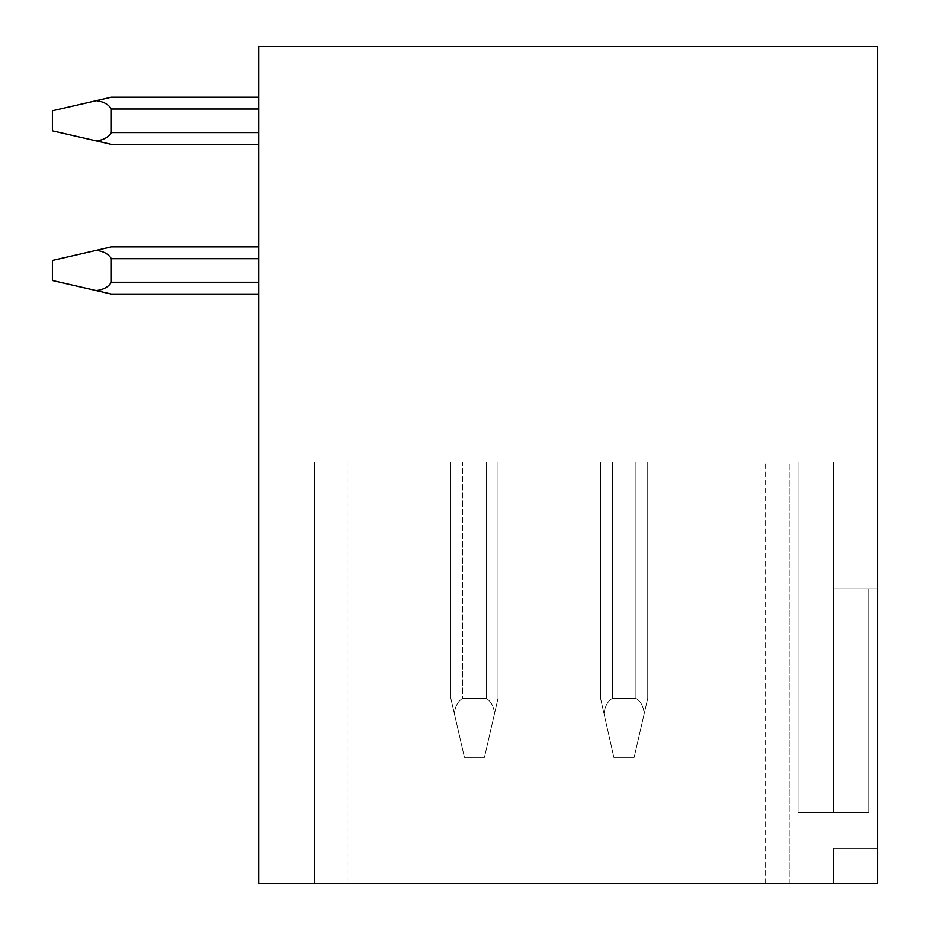 <?xml version="1.0" encoding="UTF-8"?>
<svg xmlns="http://www.w3.org/2000/svg" width="930" height="930" viewBox="0 0 930 930"><rect width="100%" height="100%" fill="white"/><g stroke="black" fill="none" stroke-linecap="round" stroke-linejoin="round"><path stroke-width="0.7" stroke-dasharray="4.65 3.49" d="M258.703 883.5L258.703 46.5L877.606 46.5L877.606 883.5L765.611 883.5L833.396 883.5L765.611 883.5L833.396 883.5L765.611 883.5L833.396 883.5L765.611 883.5L833.396 883.5L765.611 883.5L833.396 883.5L765.611 883.5L833.396 883.5L833.396 848.137L833.396 883.5L833.396 848.137L833.396 883.5L833.396 848.137L833.396 883.5L833.396 848.137L833.396 883.5L833.396 848.137L833.396 883.5L833.396 848.137L833.396 883.5L833.396 848.137L833.396 883.5L833.396 848.137L877.606 848.137L877.606 883.5L833.396 883.5L833.396 848.137L877.606 848.137L877.606 588.783L868.76 588.783L868.76 812.762L798.033 812.762L798.033 462.047L314.689 462.047L833.396 462.047L765.611 462.047L833.396 462.047L765.611 462.047L833.396 462.047L765.611 462.047L833.396 462.047L765.611 462.047L833.396 462.047L798.033 462.047L798.033 812.762L868.76 812.762L798.033 812.762L798.033 462.047L798.033 812.762L868.76 812.762L798.033 812.762L798.033 462.047L798.033 812.762L868.76 812.762L798.033 812.762L798.033 462.047L798.033 812.762L868.76 812.762L798.033 812.762L798.033 462.047L798.033 812.762L868.76 812.762L798.033 812.762L798.033 462.047L798.033 812.762L868.76 812.762L798.033 812.762L798.033 462.047L798.033 812.762L868.76 812.762L833.396 812.762L833.396 588.783L868.76 588.783L868.76 812.762L798.033 812.762L833.396 812.762L833.396 588.783L868.76 588.783L868.76 812.762L833.396 812.762L833.396 588.783L868.76 588.783L868.76 812.762L833.396 812.762L833.396 588.783L868.76 588.783L868.76 812.762L798.033 812.762L868.76 812.762L833.396 812.762L833.396 588.783L868.76 588.783L868.76 812.762L868.76 588.783L868.76 812.762L868.76 588.783L868.76 812.762L868.76 588.783L868.76 812.762L868.76 588.783L868.76 812.762L833.396 812.762L833.396 588.783L868.76 588.783L833.396 588.783L833.396 812.762L798.033 812.762L833.396 812.762L833.396 588.783L833.396 812.762L833.396 588.783L868.76 588.783L833.396 588.783L833.396 462.047L833.396 588.783L833.396 462.047L833.396 588.783L833.396 462.047L833.396 588.783L868.76 588.783L833.396 588.783L833.396 462.047L833.396 812.762L798.033 812.762L868.76 812.762L833.396 812.762L833.396 588.783L868.76 588.783L833.396 588.783L833.396 462.047L833.396 812.762L798.033 812.762L833.396 812.762L833.396 462.047L833.396 588.783L877.606 588.783L868.76 588.783L877.606 588.783L868.76 588.783L877.606 588.783L868.76 588.783L877.606 588.783L868.76 588.783L877.606 588.783L868.76 588.783L877.606 588.783L868.76 588.783L877.606 588.783L877.606 883.5L833.396 883.5L833.396 848.137L877.606 848.137L877.606 588.783L877.606 883.5L833.396 883.5L833.396 848.137L877.606 848.137L877.606 588.783L877.606 883.5L833.396 883.5L833.396 848.137L877.606 848.137L877.606 588.783L877.606 883.5L833.396 883.5L833.396 848.137L877.606 848.137L877.606 588.783L877.606 883.5L833.396 883.5L833.396 848.137L877.606 848.137L877.606 588.783L877.606 883.5L833.396 883.5L833.396 848.137L877.606 848.137L877.606 588.783L877.606 848.137L833.396 848.137L877.606 848.137L833.396 848.137L877.606 848.137L833.396 848.137L877.606 848.137L833.396 848.137L833.396 883.5L833.396 848.137L833.396 883.5L833.396 848.137L877.606 848.137L833.396 848.137L877.606 848.137L833.396 848.137L833.396 883.5L833.396 848.137L877.606 848.137L833.396 848.137L877.606 848.137L833.396 848.137L877.606 848.137L833.396 848.137L877.606 848.137L833.396 848.137L877.606 848.137L877.606 883.5L258.703 883.5M258.703 246.903L111.333 246.903L258.703 246.903L111.333 246.903L258.703 246.903L111.333 246.903L258.703 246.903L111.333 246.903L258.703 246.903L111.333 246.903L258.703 246.903L111.333 246.903L258.703 246.903L111.333 246.903L96.325 250.356C103.579 251.298 108.578 254.076 111.333 258.703C108.578 254.076 103.579 251.298 96.325 250.356L111.333 246.903L96.325 250.356C103.579 251.298 108.578 254.076 111.333 258.703C108.578 254.076 103.579 251.298 96.325 250.356L111.333 246.903L96.325 250.356C103.579 251.298 108.578 254.076 111.333 258.703C108.578 254.076 103.579 251.298 96.325 250.356L111.333 246.903L96.325 250.356C103.579 251.298 108.578 254.076 111.333 258.703L258.703 258.703L258.703 294.066L258.703 246.903L258.703 294.066L258.703 246.903L258.703 294.066L258.703 246.903L258.703 294.066L258.703 246.903L258.703 294.066L258.703 246.903L258.703 294.066L258.703 246.903L258.703 294.066L258.703 258.703L111.333 258.703L111.333 282.278C108.578 286.893 103.579 289.672 96.325 290.613L52.394 280.511L52.394 260.47L52.394 280.511L52.394 260.47L52.394 280.511L52.394 260.47L52.394 280.511L52.394 260.47L52.394 280.511L52.394 260.47L52.394 280.511L52.394 260.47L52.394 280.511L96.325 290.613C103.579 289.672 108.578 286.893 111.333 282.278C108.578 286.893 103.579 289.672 96.325 290.613L111.333 294.066L258.703 294.066L111.333 294.066L52.394 280.511L96.325 290.613C103.579 289.672 108.578 286.893 111.333 282.278L111.333 258.703L111.333 282.278C108.578 286.893 103.579 289.672 96.325 290.613L111.333 294.066L258.703 294.066L111.333 294.066L52.394 280.511L96.325 290.613C103.579 289.672 108.578 286.893 111.333 282.278L111.333 258.703C108.578 254.076 103.579 251.298 96.325 250.356C103.579 251.298 108.578 254.076 111.333 258.703L111.333 282.278C108.578 286.893 103.579 289.672 96.325 290.613L111.333 294.066L258.703 294.066L111.333 294.066L52.394 280.511L96.325 290.613C103.579 289.672 108.578 286.893 111.333 282.278L111.333 258.703C108.578 254.076 103.579 251.298 96.325 250.356L52.394 260.47L52.394 280.511L111.333 294.066L258.703 294.066L111.333 294.066L52.394 280.511L96.325 290.613C103.579 289.672 108.578 286.893 111.333 282.278C108.578 286.893 103.579 289.672 96.325 290.613L111.333 294.066L258.703 294.066L111.333 294.066L52.394 280.511L96.325 290.613C103.579 289.672 108.578 286.893 111.333 282.278L111.333 258.703L111.333 282.278C108.578 286.893 103.579 289.672 96.325 290.613L111.333 294.066L258.703 294.066M258.703 97.197L111.333 97.197L258.703 97.197L111.333 97.197L258.703 97.197L111.333 97.197L258.703 97.197L111.333 97.197L258.703 97.197L111.333 97.197L96.325 100.649C103.579 101.579 108.578 104.358 111.333 108.984C108.578 104.358 103.579 101.579 96.325 100.649L111.333 97.197L96.325 100.649C103.579 101.579 108.578 104.358 111.333 108.984C108.578 104.358 103.579 101.579 96.325 100.649L111.333 97.197L96.325 100.649C103.579 101.579 108.578 104.358 111.333 108.984C108.578 104.358 103.579 101.579 96.325 100.649L111.333 97.197L96.325 100.649C103.579 101.579 108.578 104.358 111.333 108.984L111.333 132.56L258.703 132.56L258.703 97.197L258.703 144.348L258.703 97.197L258.703 144.348L258.703 97.197L258.703 144.348L258.703 97.197L258.703 144.348L258.703 97.197L258.703 144.348L258.703 97.197L258.703 144.348L258.703 97.197L258.703 144.348L258.703 132.56L111.333 132.56C108.578 137.175 103.579 139.953 96.325 140.895L111.333 144.348L258.703 144.348L111.333 144.348L52.394 130.793L52.394 110.751L52.394 130.793L52.394 110.751L52.394 130.793L52.394 110.751L52.394 130.793L52.394 110.751L52.394 130.793L52.394 110.751L52.394 130.793L52.394 110.751L52.394 130.793L96.325 140.895C103.579 139.953 108.578 137.175 111.333 132.56L111.333 108.984L111.333 132.56C108.578 137.175 103.579 139.953 96.325 140.895L111.333 144.348L258.703 144.348L111.333 144.348L52.394 130.793L96.325 140.895C103.579 139.953 108.578 137.175 111.333 132.56L111.333 108.984L111.333 132.56C108.578 137.175 103.579 139.953 96.325 140.895L111.333 144.348L258.703 144.348L111.333 144.348L52.394 130.793L96.325 140.895C103.579 139.953 108.578 137.175 111.333 132.56L111.333 108.984C108.578 104.358 103.579 101.579 96.325 100.649C103.579 101.579 108.578 104.358 111.333 108.984L111.333 132.56C108.578 137.175 103.579 139.953 96.325 140.895L111.333 144.348L258.703 144.348L111.333 144.348L52.394 130.793L96.325 140.895C103.579 139.953 108.578 137.175 111.333 132.56L111.333 108.984C108.578 104.358 103.579 101.579 96.325 100.649L52.394 110.751L52.394 130.793L111.333 144.348L258.703 144.348L111.333 144.348L96.325 140.895C103.579 139.953 108.578 137.175 111.333 132.56C108.578 137.175 103.579 139.953 96.325 140.895L111.333 144.348L258.703 144.348L111.333 144.348L52.394 130.793L96.325 140.895C103.579 139.953 108.578 137.175 111.333 132.56L111.333 108.984L111.333 132.56C108.578 137.175 103.579 139.953 96.325 140.895L111.333 144.348L258.703 144.348M96.325 100.649L52.394 110.751L96.325 100.649C103.579 101.579 108.578 104.358 111.333 108.984C108.578 104.358 103.579 101.579 96.325 100.649L52.394 110.751L96.325 100.649C103.579 101.579 108.578 104.358 111.333 108.984L111.333 132.56C108.578 137.175 103.579 139.953 96.325 140.895L52.394 130.793L96.325 140.895M96.325 250.356L52.394 260.47L96.325 250.356C103.579 251.298 108.578 254.076 111.333 258.703C108.578 254.076 103.579 251.298 96.325 250.356L52.394 260.47L96.325 250.356C103.579 251.298 108.578 254.076 111.333 258.703L111.333 282.278C108.578 286.893 103.579 289.672 96.325 290.613M111.333 258.703L111.333 282.278L111.333 258.703L258.703 258.703M314.689 883.5L789.186 883.5L314.689 883.5L347.111 883.5L314.689 883.5L347.111 883.5L314.689 883.5L347.111 883.5L314.689 883.5L347.111 883.5L314.689 883.5L347.111 883.5L314.689 883.5L347.111 883.5L314.689 883.5L347.111 883.5L314.689 883.5L314.689 462.047L347.111 462.047L314.689 462.047L347.111 462.047L314.689 462.047L347.111 462.047L314.689 462.047L347.111 462.047L314.689 462.047L347.111 462.047L314.689 462.047L347.111 462.047L314.689 462.047L347.111 462.047L314.689 462.047L314.689 883.5M877.606 883.5L877.606 848.137L877.606 883.5M789.186 883.5L789.186 462.047L765.611 462.047L789.186 462.047L789.186 883.5M765.611 883.5L765.611 462.047L765.611 883.5M612.359 462.047L647.722 462.047L600.571 462.047L647.722 462.047L600.571 462.047L647.722 462.047L600.571 462.047L647.722 462.047L600.571 462.047L647.722 462.047L600.571 462.047L647.722 462.047L600.571 462.047L647.722 462.047L600.571 462.047L612.359 462.047L612.359 698.418L635.934 698.418C640.561 701.173 643.339 706.184 644.269 713.426L647.722 698.418L647.722 462.047L647.722 698.418L644.269 713.426C643.339 706.184 640.561 701.173 635.934 698.418L612.359 698.418C607.709 701.22 604.919 706.277 603.988 713.589C604.919 706.277 607.709 701.22 612.359 698.418L635.934 698.418C640.561 701.173 643.339 706.184 644.269 713.426L647.722 698.418L647.722 462.047L647.722 698.418L644.269 713.426C643.339 706.184 640.561 701.173 635.934 698.418L612.359 698.418C607.709 701.22 604.919 706.277 603.988 713.589L600.571 698.418L603.988 713.589C604.919 706.277 607.709 701.22 612.359 698.418L635.934 698.418C640.561 701.173 643.339 706.184 644.269 713.426L647.722 698.418L647.722 462.047L647.722 698.418L644.269 713.426C643.339 706.184 640.561 701.173 635.934 698.418L612.359 698.418C607.709 701.22 604.919 706.277 603.988 713.589L600.571 698.418L600.571 462.047L600.571 698.418L603.988 713.589C604.919 706.277 607.709 701.22 612.359 698.418L635.934 698.418C640.561 701.173 643.339 706.184 644.269 713.426L647.722 698.418L647.722 462.047L647.722 698.418L644.269 713.426C643.339 706.184 640.561 701.173 635.934 698.418L612.359 698.418C607.709 701.22 604.919 706.277 603.988 713.589L600.571 698.418L600.571 462.047L600.571 698.418L603.988 713.589C604.919 706.277 607.709 701.22 612.359 698.418L635.934 698.418C640.561 701.173 643.339 706.184 644.269 713.426L647.722 698.418L647.722 462.047L647.722 698.418L644.269 713.426C643.339 706.184 640.561 701.173 635.934 698.418L612.359 698.418C607.709 701.22 604.919 706.277 603.988 713.589L600.571 698.418L600.571 462.047L600.571 698.418L603.988 713.589C604.919 706.277 607.709 701.22 612.359 698.418L635.934 698.418C640.561 701.173 643.339 706.184 644.269 713.426L647.722 698.418L647.722 462.047L647.722 698.418L644.269 713.426C643.339 706.184 640.561 701.173 635.934 698.418L612.359 698.418C607.709 701.22 604.919 706.277 603.988 713.589L600.571 698.418L600.571 462.047L600.571 698.418L603.988 713.589C604.919 706.277 607.709 701.22 612.359 698.418L635.934 698.418C640.561 701.173 643.339 706.184 644.269 713.426L647.722 698.418L647.722 462.047L647.722 698.418L644.269 713.426C643.339 706.184 640.561 701.173 635.934 698.418L612.359 698.418C607.709 701.22 604.919 706.277 603.988 713.589L600.571 698.418L600.571 462.047L600.571 698.418L603.988 713.589C604.919 706.277 607.709 701.22 612.359 698.418L612.359 462.047M462.64 462.047L498.003 462.047L450.852 462.047L498.003 462.047L450.852 462.047L498.003 462.047L450.852 462.047L498.003 462.047L450.852 462.047L498.003 462.047L450.852 462.047L498.003 462.047L450.852 462.047L498.003 462.047L450.852 462.047L462.64 462.047L462.64 698.418L486.216 698.418C490.842 701.173 493.621 706.184 494.551 713.426L498.003 698.418L498.003 462.047L498.003 698.418L494.551 713.426C493.621 706.184 490.842 701.173 486.216 698.418L462.64 698.418C458.025 701.173 455.247 706.184 454.305 713.426C455.247 706.184 458.025 701.173 462.64 698.418L486.216 698.418C490.842 701.173 493.621 706.184 494.551 713.426L498.003 698.418L498.003 462.047L498.003 698.418L494.551 713.426C493.621 706.184 490.842 701.173 486.216 698.418L462.64 698.418C458.025 701.173 455.247 706.184 454.305 713.426L450.852 698.418L454.305 713.426C455.247 706.184 458.025 701.173 462.64 698.418L486.216 698.418C490.842 701.173 493.621 706.184 494.551 713.426L498.003 698.418L498.003 462.047L498.003 698.418L494.551 713.426C493.621 706.184 490.842 701.173 486.216 698.418L462.64 698.418C458.025 701.173 455.247 706.184 454.305 713.426L450.852 698.418L450.852 462.047L450.852 698.418L454.305 713.426C455.247 706.184 458.025 701.173 462.64 698.418L486.216 698.418C490.842 701.173 493.621 706.184 494.551 713.426L498.003 698.418L498.003 462.047L498.003 698.418L494.551 713.426C493.621 706.184 490.842 701.173 486.216 698.418L462.64 698.418C458.025 701.173 455.247 706.184 454.305 713.426L450.852 698.418L450.852 462.047L450.852 698.418L454.305 713.426C455.247 706.184 458.025 701.173 462.64 698.418L486.216 698.418C490.842 701.173 493.621 706.184 494.551 713.426L498.003 698.418L498.003 462.047L498.003 698.418L494.551 713.426C493.621 706.184 490.842 701.173 486.216 698.418L462.64 698.418C458.025 701.173 455.247 706.184 454.305 713.426L450.852 698.418L450.852 462.047L450.852 698.418L454.305 713.426C455.247 706.184 458.025 701.173 462.64 698.418L486.216 698.418C490.842 701.173 493.621 706.184 494.551 713.426L498.003 698.418L498.003 462.047L498.003 698.418L494.551 713.426C493.621 706.184 490.842 701.173 486.216 698.418L462.64 698.418C458.025 701.173 455.247 706.184 454.305 713.426L450.852 698.418L450.852 462.047L450.852 698.418L454.305 713.426C455.247 706.184 458.025 701.173 462.64 698.418L486.216 698.418C490.842 701.173 493.621 706.184 494.551 713.426L498.003 698.418L498.003 462.047L498.003 698.418L494.551 713.426C493.621 706.184 490.842 701.173 486.216 698.418L462.64 698.418C458.025 701.173 455.247 706.184 454.305 713.426L450.852 698.418L450.852 462.047L450.852 698.418L454.305 713.426C455.247 706.184 458.025 701.173 462.64 698.418L462.64 462.047M464.407 757.357L450.852 698.418L450.852 462.047L450.852 698.418L464.407 757.357L484.449 757.357L494.551 713.426L484.449 757.357L464.407 757.357L454.305 713.426L464.407 757.357L484.449 757.357L494.551 713.426L484.449 757.357L464.407 757.357L454.305 713.426L464.407 757.357L484.449 757.357L494.551 713.426L484.449 757.357L464.407 757.357L454.305 713.426L464.407 757.357L484.449 757.357L494.551 713.426L484.449 757.357L464.407 757.357L454.305 713.426L464.407 757.357L484.449 757.357L494.551 713.426L484.449 757.357L464.407 757.357L454.305 713.426L464.407 757.357L484.449 757.357L494.551 713.426L484.449 757.357L464.407 757.357L454.305 713.426L464.407 757.357L484.449 757.357L494.551 713.426L484.449 757.357L464.407 757.357M613.835 757.357L634.167 757.357L613.835 757.357L600.571 698.418L600.571 462.047L600.571 698.418L613.835 757.357L634.167 757.357L644.269 713.426L634.167 757.357L613.835 757.357L603.988 713.589L613.835 757.357L634.167 757.357L644.269 713.426L634.167 757.357L613.835 757.357L603.988 713.589L613.835 757.357L634.167 757.357L644.269 713.426L634.167 757.357L613.835 757.357L603.988 713.589L613.835 757.357L634.167 757.357L644.269 713.426L634.167 757.357L613.835 757.357L603.988 713.589L613.835 757.357L634.167 757.357L644.269 713.426L634.167 757.357L613.835 757.357L603.988 713.589L613.835 757.357L634.167 757.357L644.269 713.426L634.167 757.357L613.835 757.357L603.988 713.589L613.835 757.357M450.852 698.418L450.852 462.047L450.852 698.418M634.167 757.357L644.269 713.426L634.167 757.357M600.571 698.418L600.571 462.047L600.571 698.418M798.033 812.762L868.76 812.762L798.033 812.762M111.333 108.984L258.703 108.984M111.333 282.278L258.703 282.278M111.333 132.56L258.703 132.56M486.216 698.418L486.216 462.047L486.216 698.418M635.934 698.418L635.934 462.047L635.934 698.418M347.111 462.047L347.111 883.5"/><path stroke-width="1.4" d="M258.703 46.5L258.703 883.5L877.606 883.5L877.606 46.5L258.703 46.5M258.703 144.348L111.333 144.348L96.325 140.895C103.579 139.953 108.578 137.175 111.333 132.56L111.333 108.984C108.578 104.358 103.579 101.579 96.325 100.649L111.333 97.197L258.703 97.197M96.325 140.895L52.394 130.793L52.394 110.751L96.325 100.649M258.703 294.066L111.333 294.066L258.703 294.066L111.333 294.066L52.394 280.511L52.394 260.47L111.333 246.903L258.703 246.903M96.325 290.613C103.579 289.672 108.578 286.893 111.333 282.278L111.333 258.703C108.578 254.076 103.579 251.298 96.325 250.356M111.333 132.56L258.703 132.56M111.333 108.984L258.703 108.984M111.333 258.703L258.703 258.703M111.333 282.278L258.703 282.278"/></g></svg>
